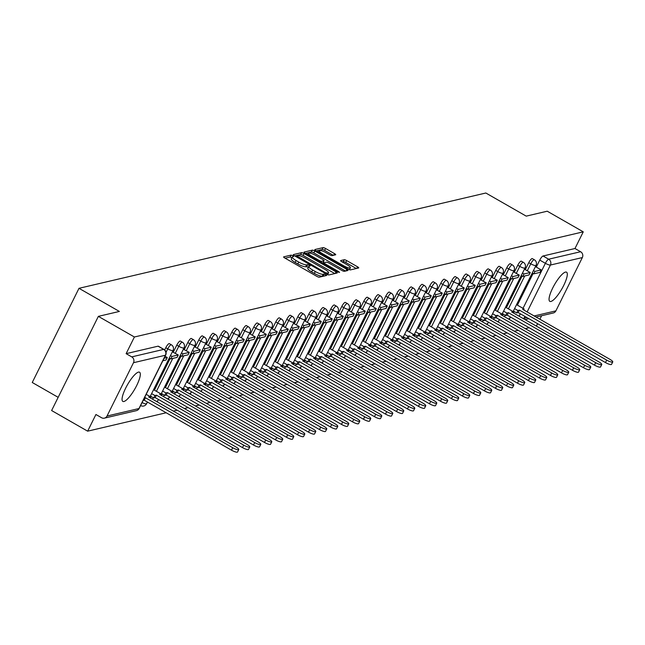 <?xml version="1.0" encoding="UTF-8"?>
<svg xmlns="http://www.w3.org/2000/svg" width="645" height="645" viewBox="0 0 645 645"><rect width="100%" height="100%" fill="white"/><g stroke="black" fill="none" stroke-linecap="round" stroke-linejoin="round"><path stroke-width="0.97" d="M292.814 255.718L291.08 255.122L283.727 256.839A2.12 0.468 26.4 0 0 283.615 256.92A2.12 0.468 26.4 0 0 284.816 258.024L316.808 276.342A2.12 0.468 26.4 0 0 319.275 277.197L326.717 275.423L324.145 274.052L323.193 274.27A6.773 1.5 26.4 0 1 315.292 271.537L312.623 270.005A6.773 1.5 26.4 0 1 308.77 266.474A6.773 1.5 26.4 0 1 309.149 266.232L310.181 265.958L309.342 265.184L306.665 264.805A6.773 1.5 26.4 0 1 298.756 262.072L296.095 260.54A6.773 1.5 26.4 0 1 292.241 257.008A6.773 1.5 26.4 0 1 292.62 256.766L293.652 256.492L292.814 255.718M291.935 257.629L290.145 257L285.098 258.185M324 276.092L322.258 276.157L323.193 274.27M308.463 267.094L305.73 266.691L306.665 264.805M138.481 372.117A16.818 4.249 119.8 0 0 126.565 386.395A16.818 4.249 119.8 0 0 122.832 401.408A16.818 4.249 119.8 0 0 123.896 401.504A16.818 4.249 119.8 0 0 135.813 387.226A16.818 4.249 119.8 0 0 139.546 372.213A16.818 4.249 119.8 0 0 138.481 372.117M565.48 272.085A16.818 4.249 119.8 0 0 553.563 286.364A16.818 4.249 119.8 0 0 549.83 301.376A16.818 4.249 119.8 0 0 550.894 301.465A16.818 4.249 119.8 0 0 562.811 287.186A16.818 4.249 119.8 0 0 566.544 272.182A16.818 4.249 119.8 0 0 565.48 272.085M335.61 254.799A2.12 0.468 26.4 0 0 335.722 254.719A2.12 0.468 26.4 0 0 334.521 253.622L325.548 248.478A2.12 0.468 26.4 0 0 323.072 247.624L314.905 249.534A2.12 0.468 26.4 0 0 314.792 249.615A2.12 0.468 26.4 0 0 315.994 250.72L347.986 269.038A2.12 0.468 26.4 0 0 350.453 269.892L358.62 267.981A2.12 0.468 26.4 0 0 358.741 267.901A2.12 0.468 26.4 0 0 357.54 266.796L346.696 260.588A2.12 0.468 26.4 0 0 344.228 259.733L340.729 260.556A2.12 0.468 26.4 0 0 340.608 260.628A2.12 0.468 26.4 0 0 341.818 261.733L347.195 264.813A5.66 1.258 26.4 0 1 350.412 267.764A5.66 1.258 26.4 0 1 343.487 265.684L322.427 253.622A5.66 1.258 26.4 0 1 319.211 250.671A5.66 1.258 26.4 0 1 326.128 252.751L329.643 254.759A2.12 0.468 26.4 0 0 332.111 255.622L335.61 254.799M107.03 416.025L138.973 408.543L165.426 355.234L133.491 362.716L107.03 416.025A4.313 4.064 -103.2 0 1 101.539 417.718L95.928 414.501L87.647 431.166L51.616 410.534L98.362 316.364L119.373 311.438L78.996 288.315L485.838 193.008L526.215 216.131L547.226 211.205L583.257 231.837L134.402 336.996L126.122 353.662L131.733 356.878L163.677 349.397A4.313 1.088 -60.2 0 1 163.951 349.421A4.313 1.088 -60.2 0 1 164.12 349.687M98.362 316.364L134.402 336.996M304.021 253.525A2.12 0.468 26.4 0 0 301.554 252.663L293.386 254.582A2.12 0.468 26.4 0 0 293.265 254.654A2.12 0.468 26.4 0 0 294.467 255.759L326.459 274.077A2.12 0.468 26.4 0 0 328.934 274.931L337.101 273.02A2.12 0.468 26.4 0 0 337.214 272.948A2.12 0.468 26.4 0 0 336.013 271.843L304.021 253.525L303.086 255.404A2.12 0.468 26.4 0 0 300.618 254.549L294.757 255.92M304.15 252.058L312.317 250.147A2.12 0.468 26.4 0 1 314.784 251.002L346.776 269.32A2.12 0.468 26.4 0 1 347.978 270.424A2.12 0.468 26.4 0 1 347.857 270.497L344.365 271.319A2.12 0.468 26.4 0 1 341.898 270.465L328.918 263.031A2.12 0.468 26.4 0 0 326.451 262.176L324.137 262.725A2.12 0.468 26.4 0 0 324.016 262.797A2.12 0.468 26.4 0 0 325.217 263.902L338.73 271.634L339.568 272.408L337.754 271.859L305.23 253.235A2.12 0.468 26.4 0 1 304.029 252.139A2.12 0.468 26.4 0 1 304.15 252.058L304.037 252.276M513.501 313.002L514.226 311.527M517.403 305.141L533.117 273.48M536.285 267.094L539.76 260.088L545.38 263.305A4.313 1.088 -60.2 0 1 548.653 259.209L580.597 251.727A4.313 4.064 76.8 0 1 582.346 257.565L555.885 310.866A4.313 4.064 76.8 0 1 553.249 312.994L536.027 317.026M87.647 431.166L166.184 412.768M173.328 411.099L177.181 410.196M184.325 408.519L188.187 407.616M195.322 405.947L199.184 405.044M206.327 403.367L210.181 402.464M217.325 400.795L221.187 399.884M228.322 398.215L232.184 397.312M239.319 395.635L243.181 394.732M250.325 393.063L254.178 392.16M261.322 390.483L265.184 389.58M272.319 387.903L276.181 387M283.316 385.331L287.178 384.428M294.322 382.751L298.175 381.848M305.319 380.179L309.181 379.276M316.316 377.599L320.178 376.696M327.321 375.019L331.175 374.116M338.319 372.447L342.173 371.544M349.316 369.867L353.178 368.964M360.313 367.295L364.175 366.392M371.318 364.715L375.172 363.812M382.316 362.135L386.17 361.232M393.313 359.563L397.175 358.66M404.31 356.983L408.172 356.08M415.316 354.411L419.169 353.5M426.313 351.831L430.175 350.928M437.31 349.251L441.172 348.348M448.307 346.679L452.169 345.776M459.313 344.099L463.166 343.196M470.31 341.528L474.172 340.616M481.307 338.947L485.169 338.044M492.312 336.368L496.166 335.464M503.31 333.796L507.163 332.893M514.307 331.216L518.169 330.313M525.304 328.644L529.166 327.733M536.309 326.064L537.648 323.717M58.171 397.336L32.25 382.493L78.996 288.315M541.623 315.719L539.873 319.235M583.257 231.837L574.985 248.51L580.597 251.727M133.491 362.716A4.313 4.064 -103.2 0 0 131.733 356.878M169.28 358.031L170.772 358.886L177.053 357.419L178.262 354.968L172.36 351.823M180.278 355.451L181.777 356.306L188.05 354.839L189.267 352.388L183.357 349.243M191.275 352.871L192.774 353.734L199.047 352.259L200.264 349.816L194.355 346.671M323.266 321.952L324.766 322.806L331.038 321.339L332.256 318.888L326.346 315.744M334.271 319.372L335.763 320.234L342.043 318.759L343.253 316.316L337.351 313.172M466.262 288.452L467.762 289.307L474.035 287.839L475.252 285.388L469.342 282.244M477.26 285.88L478.759 286.735L485.032 285.267L486.249 282.816L480.34 279.672M488.257 283.3L489.757 284.155L496.029 282.687L497.247 280.236L491.337 277.092M502.495 315.582L503.229 314.107M506.398 307.713L522.111 276.06M525.288 269.666L528.763 262.668L530.754 263.805A4.313 1.088 -60.2 0 1 534.31 259.733L532.318 258.597A4.313 1.088 119.8 0 0 528.763 262.668M491.498 318.154L492.232 316.687M495.4 310.293L511.114 278.64M514.291 272.246L517.766 265.24L519.757 266.385A4.313 1.088 -60.2 0 1 523.313 262.313L521.321 261.169A4.313 1.088 119.8 0 0 517.766 265.24M480.501 320.734L481.226 319.259M484.403 312.865L500.117 281.212M503.285 274.818L506.768 267.82L508.76 268.957A4.313 1.088 -60.2 0 1 512.307 264.885L510.316 263.749A4.313 1.088 119.8 0 0 506.768 267.82M469.504 323.306L470.229 321.839M473.406 315.445L489.12 283.792M492.288 277.398L495.763 270.4L497.755 271.537A4.313 1.088 -60.2 0 1 501.31 267.465L499.319 266.32A4.313 1.088 119.8 0 0 495.763 270.4M458.498 325.886L459.232 324.411M462.401 318.025L478.114 286.364M481.291 279.978L484.766 272.972L486.757 274.117A4.313 1.088 -60.2 0 1 490.313 270.045L488.321 268.9A4.313 1.088 119.8 0 0 484.766 272.972M447.501 328.466L448.235 326.991M451.403 320.597L467.117 288.944M470.294 282.55L473.769 275.552L475.76 276.689A4.313 1.088 -60.2 0 1 479.316 272.617L477.316 271.481A4.313 1.088 119.8 0 0 473.769 275.552M436.504 331.038L437.229 329.571M440.406 323.177L456.12 291.524M459.288 285.13L462.763 278.124L464.763 279.269A4.313 1.088 -60.2 0 1 468.31 275.197L466.319 274.052A4.313 1.088 119.8 0 0 462.763 278.124M425.498 333.618L426.232 332.143M429.409 325.749L445.123 294.096M448.291 287.71L451.766 280.704L453.757 281.849A4.313 1.088 -60.2 0 1 457.313 277.769L455.322 276.632A4.313 1.088 119.8 0 0 451.766 280.704M414.501 336.19L415.235 334.723M418.403 328.329L434.117 296.676M437.294 290.282L440.769 283.284L442.76 284.421A4.313 1.088 -60.2 0 1 446.316 280.349L444.324 279.204A4.313 1.088 119.8 0 0 440.769 283.284M403.504 338.77L404.238 337.295M407.406 330.909L423.12 299.248M426.297 292.862L429.772 285.856L431.763 287.001A4.313 1.088 -60.2 0 1 435.31 282.929L433.319 281.784A4.313 1.088 119.8 0 0 429.772 285.856M392.507 341.35L393.232 339.875M396.409 333.481L412.123 301.828M415.291 295.434L418.766 288.436L420.758 289.573A4.313 1.088 -60.2 0 1 424.313 285.501L422.322 284.364A4.313 1.088 119.8 0 0 418.766 288.436M381.501 343.922L382.235 342.455M385.412 336.061L401.125 304.408M404.294 298.014L407.769 291.008L409.76 292.153A4.313 1.088 -60.2 0 1 413.316 288.081L411.325 286.936A4.313 1.088 119.8 0 0 407.769 291.008M370.504 346.502L371.238 345.027M374.406 338.633L390.12 306.98M393.297 300.594L396.772 293.588L398.763 294.733A4.313 1.088 -60.2 0 1 402.319 290.653L400.327 289.516A4.313 1.088 119.8 0 0 396.772 293.588M359.507 349.074L360.241 347.607M363.409 341.213L379.123 309.56M382.3 303.166L385.775 296.168L387.766 297.305A4.313 1.088 -60.2 0 1 391.313 293.233L389.322 292.096A4.313 1.088 119.8 0 0 385.775 296.168M348.51 351.654L349.235 350.179M352.412 343.793L368.126 312.132M371.294 305.746L374.769 298.74L376.761 299.885A4.313 1.088 -60.2 0 1 380.316 295.813L378.325 294.668A4.313 1.088 119.8 0 0 374.769 298.74M337.504 354.234L338.238 352.759M341.407 346.365L357.12 314.712M360.297 308.318L363.772 301.32L365.763 302.457A4.313 1.088 -60.2 0 1 369.319 298.385L367.328 297.248A4.313 1.088 119.8 0 0 363.772 301.32M326.507 356.806L327.241 355.339M330.409 348.945L346.123 317.292M349.3 310.898L352.775 303.9L354.766 305.037A4.313 1.088 -60.2 0 1 358.322 300.965L356.33 299.82A4.313 1.088 119.8 0 0 352.775 303.9M315.51 359.386L316.235 357.911M319.412 351.525L335.126 319.864M338.294 313.478L341.777 306.472L343.769 307.617A4.313 1.088 -60.2 0 1 347.316 303.537L345.325 302.4A4.313 1.088 119.8 0 0 341.777 306.472M304.513 361.958L305.238 360.49M308.415 354.097L324.129 322.444M327.297 316.05L330.772 309.052L332.764 310.189A4.313 1.088 -60.2 0 1 336.319 306.117L334.328 304.98A4.313 1.088 119.8 0 0 330.772 309.052M293.507 364.538L294.241 363.062M297.409 356.677L313.123 325.024M316.3 318.63L319.775 311.624L321.766 312.769A4.313 1.088 -60.2 0 1 325.322 308.697L323.33 307.552A4.313 1.088 119.8 0 0 319.775 311.624M282.51 367.118L283.244 365.642M286.412 359.249L302.126 327.596M305.303 321.202L308.778 314.204L310.769 315.341A4.313 1.088 -60.2 0 1 314.325 311.269L312.325 310.132A4.313 1.088 119.8 0 0 308.778 314.204M271.513 369.69L272.238 368.222M275.415 361.829L291.129 330.175M294.297 323.782L297.78 316.784L299.772 317.921A4.313 1.088 -60.2 0 1 303.319 313.849L301.328 312.704A4.313 1.088 119.8 0 0 297.78 316.784M260.507 372.27L261.241 370.794M264.418 364.409L280.132 332.747M283.3 326.362L286.775 319.356L288.767 320.5A4.313 1.088 -60.2 0 1 292.322 316.421L290.331 315.284A4.313 1.088 119.8 0 0 286.775 319.356M249.51 374.842L250.244 373.374M253.412 366.981L269.126 335.327M272.303 328.934L275.778 321.936L277.769 323.072A4.313 1.088 -60.2 0 1 281.325 319.001L279.333 317.864A4.313 1.088 119.8 0 0 275.778 321.936M238.513 377.422L239.247 375.954M242.415 369.561L258.129 337.907M261.306 331.514L264.781 324.508L266.772 325.652A4.313 1.088 -60.2 0 1 270.32 321.581L268.328 320.436A4.313 1.088 119.8 0 0 264.781 324.508M227.516 380.002L228.241 378.526M231.418 372.133L247.132 340.479M250.3 334.086L253.775 327.088L255.767 328.224A4.313 1.088 -60.2 0 1 259.322 324.153L257.331 323.016A4.313 1.088 119.8 0 0 253.775 327.088M216.51 382.574L217.244 381.106M220.421 374.713L236.135 343.059M239.303 336.666L242.778 329.668L244.769 330.804A4.313 1.088 -60.2 0 1 248.325 326.733L246.334 325.588A4.313 1.088 119.8 0 0 242.778 329.668M205.513 385.154L206.247 383.678M209.415 377.293L225.129 345.631M228.306 339.246L231.781 332.24L233.772 333.384A4.313 1.088 -60.2 0 1 237.328 329.313L235.336 328.168A4.313 1.088 119.8 0 0 231.781 332.24M194.516 387.734L195.25 386.258M198.418 379.865L214.132 348.211M217.309 341.818L220.783 334.82L222.775 335.956A4.313 1.088 -60.2 0 1 226.322 331.885L224.331 330.748A4.313 1.088 119.8 0 0 220.783 334.82M183.519 390.306L184.244 388.838M187.421 382.445L203.135 350.791M206.303 344.398L209.778 337.391L211.77 338.536A4.313 1.088 -60.2 0 1 215.325 334.465L213.334 333.32A4.313 1.088 119.8 0 0 209.778 337.391M172.513 392.886L173.247 391.41M176.424 385.017L192.137 353.363M195.306 346.97L198.781 339.971L200.772 341.108A4.313 1.088 -60.2 0 1 204.328 337.037L202.337 335.9A4.313 1.088 119.8 0 0 198.781 339.971M161.516 395.458L162.25 393.99M165.418 387.597L181.132 355.943M184.309 349.55L187.784 342.551L189.775 343.688A4.313 1.088 -60.2 0 1 193.331 339.617L191.339 338.472A4.313 1.088 119.8 0 0 187.784 342.551M150.519 398.038L151.244 396.562M154.421 390.177L170.135 358.515M173.303 352.13L176.786 345.123L178.778 346.268A4.313 1.088 -60.2 0 1 182.325 342.197L180.334 341.052A4.313 1.088 119.8 0 0 176.786 345.123M164.677 349.937L165.781 347.703L167.773 348.84A4.313 1.088 -60.2 0 1 171.328 344.769L169.337 343.632A4.313 1.088 119.8 0 0 165.781 347.703M574.985 248.51L543.042 255.992A4.313 1.088 119.8 0 0 539.76 260.088M126.122 353.662L158.065 346.18A4.313 1.088 -60.2 0 1 158.339 346.204A4.313 1.088 -60.2 0 1 158.501 346.43M292.241 257.008L291.306 258.895A6.773 1.5 26.4 0 0 295.16 262.426L296.095 260.54M305.73 266.691A6.773 1.5 26.4 0 1 297.821 263.95L295.16 262.426M308.77 266.474L307.834 268.36A6.773 1.5 26.4 0 0 311.688 271.892L312.623 270.005M322.258 276.157A6.773 1.5 26.4 0 1 314.357 273.416L311.688 271.892M334.795 273.561L303.086 255.404M296.636 255.823L325.475 272.73L328.208 273.093A6.773 1.5 26.4 0 0 328.587 272.851A6.773 1.5 26.4 0 0 324.733 269.32L305.536 258.331A6.773 1.5 26.4 0 0 297.635 255.589L296.636 255.823M305.52 253.404L311.382 252.026L312.317 250.147M345.551 271.037L313.849 252.88A2.12 0.468 26.4 0 0 311.382 252.026M315.461 255.323A5.66 1.258 26.4 0 0 308.536 253.243A5.66 1.258 26.4 0 0 311.753 256.194L319.178 260.443A2.12 0.468 26.4 0 0 321.645 261.298L323.967 260.749A2.12 0.468 26.4 0 0 324.08 260.677A2.12 0.468 26.4 0 0 322.879 259.572L315.461 255.323M323.137 262.418A2.12 0.468 26.4 0 1 323.145 262.563A2.12 0.468 26.4 0 1 323.032 262.636L322.048 262.87M349.437 269.707A5.66 1.258 26.4 0 0 349.477 269.65L350.412 267.764M356.314 268.522L345.76 262.475A2.12 0.468 26.4 0 0 343.293 261.62L342.1 261.894M333.304 255.339L324.612 250.365A2.12 0.468 26.4 0 0 322.137 249.51L316.276 250.881M238.771 449.549L237.553 451.992A4.958 1.097 -153.6 0 1 231.49 450.17L232.708 447.719A4.958 1.097 26.4 0 0 238.771 449.549A4.958 1.097 26.4 0 0 235.949 446.961L148.673 396.981L150.188 396.627L146.189 394.337M149.721 397.578L150.188 396.627M231.49 450.17L144.214 400.19L143.158 400.44M162.863 360.74L166.047 359.991L167.265 357.54L164.08 358.289M167.265 357.54L165.072 356.29M232.708 447.719L145.431 397.739L144.367 397.989M145.431 397.739L144.214 400.19M249.768 446.969L248.551 449.42A4.958 1.097 -153.6 0 1 242.488 447.59L243.705 445.139A4.958 1.097 26.4 0 0 249.768 446.969A4.958 1.097 26.4 0 0 246.946 444.381L159.678 394.401L161.194 394.047L153.566 389.685M160.718 395.006L161.194 394.047M242.488 447.59L155.211 397.61L153.695 397.965L154.913 395.522L151.607 393.627M150.39 396.07L153.695 397.965M178.262 354.968L171.989 356.435L170.49 355.58M170.772 358.886L171.989 356.435M243.705 445.139L156.429 395.167L154.913 395.522M156.429 395.167L155.211 397.61M260.774 444.389L259.556 446.84A4.958 1.097 -153.6 0 1 253.493 445.018L254.702 442.567A4.958 1.097 26.4 0 0 260.774 444.389A4.958 1.097 26.4 0 0 257.952 441.809L170.675 391.829L172.191 391.475L164.564 387.105M171.715 392.426L172.191 391.475M253.493 445.018L166.216 395.038L164.701 395.393L165.91 392.942L162.605 391.047M161.387 393.498L164.701 395.393M189.267 352.388L182.987 353.863L181.495 353M181.777 356.306L182.987 353.863M254.702 442.567L167.426 392.587L165.91 392.942M167.426 392.587L166.216 395.038M271.771 441.817L270.553 444.26A4.958 1.097 -153.6 0 1 264.49 442.438L265.708 439.987A4.958 1.097 26.4 0 0 271.771 441.817A4.958 1.097 26.4 0 0 268.949 439.229L181.672 389.249L183.188 388.895L175.561 384.533M182.712 389.846L183.188 388.895M264.49 442.438L177.214 392.458L175.698 392.813L176.915 390.37L173.602 388.475M172.392 390.918L175.698 392.813M200.264 349.816L193.992 351.283L192.492 350.428M192.774 353.734L193.992 351.283M265.708 439.987L178.431 390.007L176.915 390.37M178.431 390.007L177.214 392.458M282.768 439.237L281.551 441.688A4.958 1.097 -153.6 0 1 275.488 439.858L276.705 437.415A4.958 1.097 26.4 0 0 282.768 439.237A4.958 1.097 26.4 0 0 279.946 436.649L192.67 386.678L194.185 386.323L186.558 381.953M193.718 387.274L194.185 386.323M275.488 439.858L188.211 389.886L186.695 390.241L187.913 387.79L184.607 385.895M183.39 388.346L186.695 390.241M202.272 350.3L203.772 351.154L210.044 349.687L211.262 347.236L204.989 348.703L203.489 347.849M211.262 347.236L205.65 344.019M203.772 351.154L204.989 348.703M276.705 437.415L189.428 387.435L187.913 387.79M189.428 387.435L188.211 389.886M293.765 436.657L292.556 439.108A4.958 1.097 -153.6 0 1 286.485 437.286L287.702 434.835A4.958 1.097 26.4 0 0 293.765 436.657A4.958 1.097 26.4 0 0 290.943 434.077L203.675 384.097L205.191 383.743L197.564 379.373M204.715 384.694L205.191 383.743M286.485 437.286L199.216 387.306L197.701 387.661L198.91 385.21L195.604 383.315M194.387 385.766L197.701 387.661M213.277 347.719L214.769 348.574L221.05 347.107L222.267 344.656L215.986 346.131L214.487 345.269M222.267 344.656L216.647 341.447M214.769 348.574L215.986 346.131M287.702 434.835L200.426 384.855L198.91 385.21M200.426 384.855L199.216 387.306M304.771 434.085L303.553 436.536A4.958 1.097 -153.6 0 1 297.49 434.706L298.7 432.255A4.958 1.097 26.4 0 0 304.771 434.085A4.958 1.097 26.4 0 0 301.949 431.497L214.672 381.517L216.188 381.163L208.561 376.801M215.712 382.122L216.188 381.163M297.49 434.706L210.214 384.726L208.698 385.081L209.915 382.638L206.602 380.744M205.384 383.186L208.698 385.081M224.275 345.139L225.774 346.002L232.047 344.535L233.264 342.084L226.984 343.551L225.492 342.697M233.264 342.084L227.653 338.867M225.774 346.002L226.984 343.551M298.7 432.255L211.431 382.283L209.915 382.638M211.431 382.283L210.214 384.726M315.768 431.505L314.55 433.956A4.958 1.097 -153.6 0 1 308.487 432.134L309.705 429.683A4.958 1.097 26.4 0 0 315.768 431.505A4.958 1.097 26.4 0 0 312.946 428.925L225.669 378.946L227.185 378.591L219.558 374.221M226.709 379.542L227.185 378.591M308.487 432.134L221.211 382.154L219.695 382.509L220.912 380.058L217.599 378.163M216.389 380.615L219.695 382.509M235.272 342.568L236.771 343.422L243.044 341.955L244.261 339.504L237.989 340.979L236.489 340.117M244.261 339.504L238.65 336.295M236.771 343.422L237.989 340.979M309.705 429.683L222.428 379.703L220.912 380.058M222.428 379.703L221.211 382.154M326.765 428.933L325.548 431.376A4.958 1.097 -153.6 0 1 319.485 429.554L320.702 427.103A4.958 1.097 26.4 0 0 326.765 428.933A4.958 1.097 26.4 0 0 323.943 426.345L236.667 376.366L238.182 376.011L230.555 371.641M237.715 376.962L238.182 376.011M319.485 429.554L232.208 379.574L230.692 379.929L231.91 377.478L228.604 375.592M227.387 378.034L230.692 379.929M246.269 339.988L247.769 340.85L254.049 339.375L255.259 336.932L248.986 338.399L247.486 337.545M255.259 336.932L249.647 333.715M247.769 340.85L248.986 338.399M320.702 427.103L233.425 377.123L231.91 377.478M233.425 377.123L232.208 379.574M337.762 426.353L336.553 428.804A4.958 1.097 -153.6 0 1 330.482 426.974L331.699 424.531A4.958 1.097 26.4 0 0 337.762 426.353A4.958 1.097 26.4 0 0 334.949 423.765L247.672 373.794L249.188 373.439L241.561 369.069M248.712 374.39L249.188 373.439M330.482 426.974L243.213 377.003L241.698 377.357L242.907 374.906L239.601 373.012M238.384 375.463L241.698 377.357M257.274 337.416L258.766 338.27L265.047 336.803L266.264 334.352L259.983 335.819L258.484 334.965M266.264 334.352L260.644 331.135M258.766 338.27L259.983 335.819M331.699 424.531L244.423 374.552L242.907 374.906M244.423 374.552L243.213 377.003M348.768 423.773L347.55 426.224A4.958 1.097 -153.6 0 1 341.487 424.402L342.697 421.951A4.958 1.097 26.4 0 0 348.768 423.773A4.958 1.097 26.4 0 0 345.946 421.193L258.669 371.214L260.185 370.859L252.558 366.489M259.709 371.81L260.185 370.859M341.487 424.402L254.211 374.423L252.695 374.777L253.912 372.326L250.599 370.432M249.381 372.883L252.695 374.777M268.272 334.836L269.771 335.69L276.044 334.223L277.261 331.772L270.989 333.247L269.489 332.385M277.261 331.772L271.65 328.563M269.771 335.69L270.989 333.247M342.697 421.951L255.428 371.972L253.912 372.326M255.428 371.972L254.211 374.423M359.765 421.201L358.547 423.652A4.958 1.097 -153.6 0 1 352.484 421.822L353.702 419.371A4.958 1.097 26.4 0 0 359.765 421.201A4.958 1.097 26.4 0 0 356.943 418.613L269.666 368.634L271.182 368.279L263.555 363.917M270.715 369.23L271.182 368.279M352.484 421.822L265.208 371.842L263.692 372.197L264.91 369.754L261.604 367.86M260.387 370.303L263.692 372.197M279.269 332.256L280.769 333.118L287.041 331.643L288.259 329.2L281.986 330.667L280.486 329.813M288.259 329.2L282.647 325.983M280.769 333.118L281.986 330.667M353.702 419.371L266.425 369.4L264.91 369.754M266.425 369.4L265.208 371.842M370.762 418.621L369.545 421.072A4.958 1.097 -153.6 0 1 363.482 419.25L364.699 416.799A4.958 1.097 26.4 0 0 370.762 418.621A4.958 1.097 26.4 0 0 367.94 416.041L280.664 366.062L282.179 365.707L274.56 361.337M281.712 366.658L282.179 365.707M363.482 419.25L276.205 369.271L274.689 369.625L275.907 367.174L272.601 365.28M271.384 367.731L274.689 369.625M290.274 329.684L291.766 330.538L298.046 329.071L299.256 326.62L292.983 328.095L291.484 327.233M299.256 326.62L293.644 323.403M291.766 330.538L292.983 328.095M364.699 416.799L277.423 366.82L275.907 367.174M277.423 366.82L276.205 369.271M381.759 416.049L380.55 418.492A4.958 1.097 -153.6 0 1 374.487 416.67L375.696 414.219A4.958 1.097 26.4 0 0 381.759 416.049A4.958 1.097 26.4 0 0 378.946 413.461L291.669 363.482L293.185 363.127L285.558 358.757M292.709 364.078L293.185 363.127M374.487 416.67L287.21 366.691L285.695 367.045L286.904 364.594L283.598 362.7M282.381 365.151L285.695 367.045M301.271 327.104L302.771 327.966L309.044 326.491L310.261 324.048L303.98 325.515L302.489 324.661M310.261 324.048L304.642 320.831M302.771 327.966L303.98 325.515M375.696 414.219L288.42 364.24L286.904 364.594M288.42 364.24L287.21 366.691M392.765 413.469L391.547 415.92A4.958 1.097 -153.6 0 1 385.484 414.09L386.702 411.647A4.958 1.097 26.4 0 0 392.765 413.469A4.958 1.097 26.4 0 0 389.943 410.881L302.666 360.91L304.182 360.555L296.555 356.185M303.706 361.506L304.182 360.555M385.484 414.09L298.208 364.111L296.692 364.473L297.909 362.022L294.596 360.128M293.386 362.579L296.692 364.473M312.269 324.532L313.768 325.386L320.041 323.919L321.258 321.468L314.986 322.935L313.486 322.081M321.258 321.468L315.647 318.251M313.768 325.386L314.986 322.935M386.702 411.647L299.425 361.668L297.909 362.022M299.425 361.668L298.208 364.111M403.762 410.889L402.544 413.34A4.958 1.097 -153.6 0 1 396.481 411.518L397.699 409.067A4.958 1.097 26.4 0 0 403.762 410.889A4.958 1.097 26.4 0 0 400.94 408.309L313.663 358.33L315.179 357.975L307.552 353.605M314.712 358.926L315.179 357.975M396.481 411.518L309.205 361.539L307.689 361.893L308.907 359.442L305.601 357.548M304.384 359.999L307.689 361.893M332.256 318.888L325.983 320.363L324.483 319.501M324.766 322.806L325.983 320.363M397.699 409.067L310.422 359.088L308.907 359.442M310.422 359.088L309.205 361.539M414.759 408.317L413.542 410.76A4.958 1.097 -153.6 0 1 407.479 408.938L408.696 406.487A4.958 1.097 26.4 0 0 414.759 408.317A4.958 1.097 26.4 0 0 411.937 405.729L324.661 355.75L326.185 355.395L318.557 351.033M325.709 356.346L326.185 355.395M407.479 408.938L320.202 358.959L318.686 359.313L319.904 356.87L316.598 354.976M315.381 357.419L318.686 359.313M343.253 316.316L336.98 317.783L335.481 316.929M335.763 320.234L336.98 317.783M408.696 406.487L321.42 356.516L319.904 356.87M321.42 356.516L320.202 358.959M425.756 405.737L424.547 408.188A4.958 1.097 -153.6 0 1 418.484 406.358L419.693 403.915A4.958 1.097 26.4 0 0 425.756 405.737A4.958 1.097 26.4 0 0 422.943 403.157L335.666 353.178L337.182 352.823L329.555 348.453M336.706 353.774L337.182 352.823M418.484 406.358L331.208 356.387L329.692 356.741L330.901 354.29L327.596 352.396M326.378 354.847L329.692 356.741M345.269 316.8L346.768 317.654L353.041 316.187L354.258 313.736L347.978 315.203L346.486 314.349M354.258 313.736L348.639 310.519M346.768 317.654L347.978 315.203M419.693 403.915L332.417 353.936L330.901 354.29M332.417 353.936L331.208 356.387M436.762 403.165L435.544 405.608A4.958 1.097 -153.6 0 1 429.481 403.786L430.699 401.335A4.958 1.097 26.4 0 0 436.762 403.165A4.958 1.097 26.4 0 0 433.94 400.577L346.663 350.598L348.179 350.243L340.552 345.873M347.703 351.194L348.179 350.243M429.481 403.786L342.205 353.807L340.689 354.161L341.906 351.71L338.593 349.816M337.383 352.267L340.689 354.161M356.266 314.22L357.765 315.083L364.038 313.607L365.255 311.164L358.983 312.632L357.483 311.769M365.255 311.164L359.644 307.947M357.765 315.083L358.983 312.632M430.699 401.335L343.422 351.356L341.906 351.71M343.422 351.356L342.205 353.807M447.759 400.585L446.542 403.036A4.958 1.097 -153.6 0 1 440.479 401.206L441.696 398.763A4.958 1.097 26.4 0 0 447.759 400.585A4.958 1.097 26.4 0 0 444.937 397.997L357.661 348.026L359.176 347.663L351.549 343.301M358.709 348.623L359.176 347.663M440.479 401.206L353.202 351.227L351.686 351.589L352.904 349.139L349.598 347.244M348.381 349.695L351.686 351.589M367.263 311.648L368.763 312.503L375.035 311.035L376.253 308.584L369.98 310.052L368.48 309.197M376.253 308.584L370.641 305.367M368.763 312.503L369.98 310.052M441.696 398.763L354.419 348.784L352.904 349.139M354.419 348.784L353.202 351.227M458.756 398.005L457.547 400.456A4.958 1.097 -153.6 0 1 451.476 398.634L452.693 396.183A4.958 1.097 26.4 0 0 458.756 398.005A4.958 1.097 26.4 0 0 455.934 395.425L368.666 345.446L370.182 345.091L362.555 340.721M369.706 346.043L370.182 345.091M451.476 398.634L364.207 348.655L362.683 349.01L363.901 346.558L360.595 344.664M359.378 347.115L362.683 349.01M378.268 309.068L379.76 309.923L386.041 308.455L387.25 306.004L380.977 307.48L379.478 306.617M387.25 306.004L381.638 302.795M379.76 309.923L380.977 307.48M452.693 396.183L365.417 346.204L363.901 346.558M365.417 346.204L364.207 348.655M469.762 395.433L468.544 397.876A4.958 1.097 -153.6 0 1 462.481 396.054L463.691 393.603A4.958 1.097 26.4 0 0 469.762 395.433A4.958 1.097 26.4 0 0 466.94 392.845L379.663 342.866L381.179 342.511L373.552 338.149M380.703 343.463L381.179 342.511M462.481 396.054L375.205 346.075L373.689 346.43L374.906 343.987L371.593 342.092M370.375 344.535L373.689 346.43M389.266 306.488L390.765 307.351L397.038 305.875L398.255 303.432L391.975 304.9L390.483 304.045M398.255 303.432L392.644 300.215M390.765 307.351L391.975 304.9M463.691 393.603L376.422 343.632L374.906 343.987M376.422 343.632L375.205 346.075M480.759 392.853L479.541 395.304A4.958 1.097 -153.6 0 1 473.478 393.474L474.696 391.031A4.958 1.097 26.4 0 0 480.759 392.853A4.958 1.097 26.4 0 0 477.937 390.265L390.66 340.294L392.176 339.939L384.549 335.569M391.7 340.891L392.176 339.939M473.478 393.474L386.202 343.503L384.686 343.858L385.904 341.407L382.59 339.512M381.38 341.963L384.686 343.858M400.263 303.916L401.762 304.771L408.035 303.303L409.253 300.852L402.98 302.32L401.48 301.465M409.253 300.852L403.641 297.635M401.762 304.771L402.98 302.32M474.696 391.031L387.419 341.052L385.904 341.407M387.419 341.052L386.202 343.503M491.756 390.281L490.539 392.724A4.958 1.097 -153.6 0 1 484.476 390.902L485.693 388.451A4.958 1.097 26.4 0 0 491.756 390.281A4.958 1.097 26.4 0 0 488.934 387.693L401.658 337.714L403.173 337.359L395.546 332.989M402.706 338.311L403.173 337.359M484.476 390.902L397.199 340.923L395.683 341.278L396.901 338.827L393.595 336.932M392.378 339.383L395.683 341.278M411.26 301.336L412.76 302.199L419.04 300.723L420.25 298.272L413.977 299.748L412.478 298.885M420.25 298.272L414.638 295.063M412.76 302.199L413.977 299.748M485.693 388.451L398.417 338.472L396.901 338.827M398.417 338.472L397.199 340.923M502.753 387.701L501.544 390.152A4.958 1.097 -153.6 0 1 495.473 388.322L496.69 385.879A4.958 1.097 26.4 0 0 502.753 387.701A4.958 1.097 26.4 0 0 499.931 385.113L412.663 335.134L414.179 334.779L406.552 330.417M413.703 335.739L414.179 334.779M495.473 388.322L408.204 338.343L406.689 338.698L407.898 336.255L404.592 334.36M403.375 336.803L406.689 338.698M422.265 298.764L423.757 299.619L430.038 298.151L431.255 295.7L424.974 297.168L423.475 296.313M431.255 295.7L425.635 292.483M423.757 299.619L424.974 297.168M496.69 385.879L409.414 335.9L407.898 336.255M409.414 335.9L408.204 338.343M513.759 385.121L512.541 387.572A4.958 1.097 -153.6 0 1 506.478 385.75L507.688 383.299A4.958 1.097 26.4 0 0 513.759 385.121A4.958 1.097 26.4 0 0 510.937 382.541L423.66 332.562L425.176 332.207L417.549 327.837M424.7 333.159L425.176 332.207M506.478 385.75L419.202 335.771L417.686 336.126L418.903 333.675L415.59 331.78M414.372 334.231L417.686 336.126M433.263 296.184L434.762 297.039L441.035 295.571L442.252 293.12L435.972 294.596L434.48 293.733M442.252 293.12L436.641 289.911M434.762 297.039L435.972 294.596M507.688 383.299L420.419 333.32L418.903 333.675M420.419 333.32L419.202 335.771M524.756 382.55L523.538 384.992A4.958 1.097 -153.6 0 1 517.475 383.17L518.693 380.719A4.958 1.097 26.4 0 0 524.756 382.55A4.958 1.097 26.4 0 0 521.934 379.961L434.657 329.982L436.173 329.627L428.546 325.265M435.706 330.579L436.173 329.627M517.475 383.17L430.199 333.191L428.683 333.546L429.901 331.103L426.587 329.208M425.378 331.651L428.683 333.546M444.26 293.604L445.76 294.467L452.032 292.991L453.25 290.548L446.977 292.016L445.477 291.161M453.25 290.548L447.638 287.331M445.76 294.467L446.977 292.016M518.693 380.719L431.416 330.748L429.901 331.103M431.416 330.748L430.199 333.191M535.753 379.969L534.536 382.421A4.958 1.097 -153.6 0 1 528.473 380.59L529.69 378.147A4.958 1.097 26.4 0 0 535.753 379.969A4.958 1.097 26.4 0 0 532.931 377.381L445.655 327.41L447.17 327.055L439.551 322.685M446.703 328.007L447.17 327.055M528.473 380.59L441.196 330.619L439.68 330.974L440.898 328.523L437.592 326.628M436.375 329.079L439.68 330.974M455.265 291.032L456.757 291.887L463.037 290.419L464.247 287.968L457.974 289.436L456.475 288.581M464.247 287.968L458.635 284.751M456.757 291.887L457.974 289.436M529.69 378.147L442.414 328.168L440.898 328.523M442.414 328.168L441.196 330.619M546.75 377.389L545.541 379.841A4.958 1.097 -153.6 0 1 539.478 378.018L540.687 375.567A4.958 1.097 26.4 0 0 546.75 377.389A4.958 1.097 26.4 0 0 543.937 374.81L456.66 324.83L458.176 324.475L450.549 320.105M457.7 325.427L458.176 324.475M539.478 378.018L452.201 328.039L450.686 328.394L451.895 325.943L448.589 324.048M447.372 326.499L450.686 328.394M475.252 285.388L468.971 286.864L467.48 286.001M467.762 289.307L468.971 286.864M540.687 375.567L453.411 325.588L451.895 325.943M453.411 325.588L452.201 328.039M557.756 374.818L556.538 377.269A4.958 1.097 -153.6 0 1 550.475 375.438L551.693 372.987A4.958 1.097 26.4 0 0 557.756 374.818A4.958 1.097 26.4 0 0 554.934 372.23L467.657 322.25L469.173 321.895L461.546 317.534M468.697 322.855L469.173 321.895M550.475 375.438L463.199 325.459L461.683 325.814L462.9 323.371L459.587 321.476M458.377 323.919L461.683 325.814M486.249 282.816L479.977 284.284L478.477 283.429M478.759 286.735L479.977 284.284M551.693 372.987L464.416 323.016L462.9 323.371M464.416 323.016L463.199 325.459M568.753 372.238L567.535 374.689A4.958 1.097 -153.6 0 1 561.472 372.866L562.69 370.415A4.958 1.097 26.4 0 0 568.753 372.238A4.958 1.097 26.4 0 0 565.931 369.658L478.654 319.678L480.17 319.323L472.543 314.954M479.703 320.275L480.17 319.323M561.472 372.866L474.196 322.887L472.68 323.242L473.898 320.791L470.592 318.896M469.375 321.347L472.68 323.242M497.247 280.236L490.974 281.712L489.474 280.849M489.757 284.155L490.974 281.712M562.69 370.415L475.413 320.436L473.898 320.791M475.413 320.436L474.196 322.887M579.75 369.666L578.533 372.109A4.958 1.097 -153.6 0 1 572.47 370.286L573.687 367.835A4.958 1.097 26.4 0 0 579.75 369.666A4.958 1.097 26.4 0 0 576.928 367.078L489.652 317.098L491.168 316.743L483.548 312.382M490.7 317.695L491.168 316.743M572.47 370.286L485.193 320.307L483.677 320.662L484.895 318.219L481.589 316.324M480.372 318.767L483.677 320.662M499.262 280.72L500.754 281.583L507.035 280.107L508.244 277.664L501.971 279.132L500.472 278.277M508.244 277.664L502.632 274.447M500.754 281.583L501.971 279.132M573.687 367.835L486.411 317.856L484.895 318.219M486.411 317.856L485.193 320.307M590.747 367.086L589.538 369.537A4.958 1.097 -153.6 0 1 583.475 367.706L584.684 365.264A4.958 1.097 26.4 0 0 590.747 367.086A4.958 1.097 26.4 0 0 587.934 364.498L500.657 314.526L502.173 314.171L494.546 309.802M501.697 315.123L502.173 314.171M583.475 367.706L496.199 317.735L494.683 318.09L495.892 315.639L492.587 313.744M491.369 316.195L494.683 318.09M510.26 278.148L511.759 279.003L518.032 277.535L519.249 275.084L512.969 276.552L511.477 275.697M519.249 275.084L513.63 271.868M511.759 279.003L512.969 276.552M584.684 365.264L497.408 315.284L495.892 315.639M497.408 315.284L496.199 317.735M601.753 364.506L600.535 366.957A4.958 1.097 -153.6 0 1 594.472 365.135L595.69 362.683A4.958 1.097 26.4 0 0 601.753 364.506A4.958 1.097 26.4 0 0 598.931 361.926L511.654 311.946L513.17 311.591L505.543 307.222M512.694 312.543L513.17 311.591M594.472 365.135L507.196 315.155L505.68 315.51L506.897 313.059L503.584 311.164M502.374 313.615L505.68 315.51M521.257 275.568L522.756 276.423L529.029 274.955L530.246 272.504L523.974 273.98L522.474 273.117M530.246 272.504L524.635 269.296M522.756 276.423L523.974 273.98M595.69 362.683L508.413 312.704L506.897 313.059M508.413 312.704L507.196 315.155M612.75 361.934L611.533 364.385A4.958 1.097 -153.6 0 1 605.47 362.555L606.687 360.103A4.958 1.097 26.4 0 0 612.75 361.934A4.958 1.097 26.4 0 0 609.928 359.346L522.652 309.366L524.167 309.011L516.54 304.65M523.7 309.963L524.167 309.011M605.47 362.555L518.193 312.575L516.677 312.93L517.895 310.487L514.589 308.592M513.372 311.035L516.677 312.93M532.254 272.988L533.754 273.851L540.026 272.375L541.244 269.933L534.971 271.4L533.471 270.545M541.244 269.933L535.632 266.716M533.754 273.851L534.971 271.4M606.687 360.103L519.41 310.132L517.895 310.487M519.41 310.132L518.193 312.575M290.145 257L291.08 255.122M323.209 275.931L324.145 274.052M306.681 266.466L307.617 264.587M140.86 405.584A4.313 1.088 -60.2 0 1 140.61 405.568A4.313 4.313 0 0 0 146.592 403.73A4.313 0.959 -153.6 0 1 146.351 403.891A4.313 0.959 26.4 0 1 142.094 402.569M519.112 316.219L520.313 313.793M523.014 308.35L545.38 263.305A4.313 0.959 -153.6 0 0 550.411 265.047L527.134 311.938M524.909 316.421L523.95 318.348L527.021 317.63M534.157 315.961L555.885 310.866M582.346 257.565L550.411 265.047A4.313 4.064 -103.2 0 0 548.653 259.209L543.042 255.992M504.487 316.719L505.22 315.244M508.397 308.858L524.716 275.963M527.279 270.811L530.754 263.805A4.313 0.959 -153.6 0 0 535.785 265.547A4.313 0.959 -153.6 0 0 536.027 265.393A4.313 4.313 0 0 0 534.31 259.733M493.49 319.299L494.223 317.824M497.392 311.43L513.718 278.543M516.282 273.383L519.757 266.385A4.313 0.959 -153.6 0 0 524.788 268.127A4.313 0.959 -153.6 0 0 525.03 267.973A4.313 4.313 0 0 0 523.313 262.313M482.492 321.871L483.218 320.404M486.394 314.01L502.721 281.123M505.277 275.963L508.76 268.957A4.313 0.959 -153.6 0 0 513.791 270.707A4.313 0.959 -153.6 0 0 514.033 270.545A4.313 4.313 0 0 0 512.307 264.885M471.495 324.451L472.221 322.976M475.397 316.582L491.724 283.695M494.28 278.543L497.755 271.537A4.313 0.959 -153.6 0 0 502.786 273.278A4.313 0.959 -153.6 0 0 503.027 273.125A4.313 4.313 0 0 0 501.31 267.465M460.49 327.023L461.223 325.556M464.392 319.162L480.719 286.275M483.282 281.115L486.757 274.117A4.313 0.959 -153.6 0 0 491.788 275.858A4.313 0.959 -153.6 0 0 492.03 275.705A4.313 4.313 0 0 0 490.313 270.045M449.492 329.603L450.226 328.128M453.395 321.742L469.721 288.847M472.285 283.695L475.76 276.689A4.313 0.959 -153.6 0 0 480.791 278.438A4.313 0.959 -153.6 0 0 481.033 278.277A4.313 4.313 0 0 0 479.316 272.617M438.495 332.183L439.221 330.708M442.397 324.314L458.724 291.427M461.28 286.267L464.763 279.269A4.313 0.959 -153.6 0 0 469.794 281.01A4.313 0.959 -153.6 0 0 470.036 280.857A4.313 4.313 0 0 0 468.31 275.197M427.49 334.755L428.224 333.288M431.4 326.894L447.727 294.007M450.283 288.847L453.757 281.849A4.313 0.959 -153.6 0 0 458.788 283.59A4.313 0.959 -153.6 0 0 459.03 283.429A4.313 4.313 0 0 0 457.313 277.769M416.493 337.335L417.226 335.86M420.395 329.474L436.721 296.579M439.285 291.427L442.76 284.421A4.313 0.959 -153.6 0 0 447.791 286.162A4.313 0.959 -153.6 0 0 448.033 286.009A4.313 4.313 0 0 0 446.316 280.349M405.495 339.907L406.229 338.44M409.398 332.046L425.724 299.159M428.288 293.999L431.763 287.001A4.313 0.959 -153.6 0 0 436.794 288.742A4.313 0.959 -153.6 0 0 437.036 288.589A4.313 4.313 0 0 0 435.31 282.929M394.498 342.487L395.224 341.012M398.4 334.626L414.727 301.731M417.283 296.579L420.758 289.573A4.313 0.959 -153.6 0 0 425.797 291.322A4.313 0.959 -153.6 0 0 426.039 291.161A4.313 4.313 0 0 0 424.313 285.501M383.493 345.067L384.226 343.592M387.403 337.198L403.73 304.311M406.286 299.151L409.76 292.153A4.313 0.959 -153.6 0 0 414.791 293.894A4.313 0.959 -153.6 0 0 415.033 293.741A4.313 4.313 0 0 0 413.316 288.081M372.496 347.639L373.229 346.172M376.398 339.778L392.724 306.891M395.288 301.731L398.763 294.733A4.313 0.959 -153.6 0 0 403.794 296.474A4.313 0.959 -153.6 0 0 404.036 296.313A4.313 4.313 0 0 0 402.319 290.653M361.498 350.219L362.232 348.743M365.401 342.358L381.727 309.463M384.291 304.311L387.766 297.305A4.313 0.959 -153.6 0 0 392.797 299.046A4.313 0.959 -153.6 0 0 393.039 298.893A4.313 4.313 0 0 0 391.313 293.233M350.501 352.791L351.227 351.323M354.403 344.93L370.73 312.043M373.286 306.883L376.761 299.885A4.313 0.959 -153.6 0 0 381.792 301.626A4.313 0.959 -153.6 0 0 382.034 301.473A4.313 4.313 0 0 0 380.316 295.813M339.496 355.371L340.229 353.903M343.406 347.51L359.733 314.615M362.288 309.463L365.763 302.457A4.313 0.959 -153.6 0 0 370.794 304.206A4.313 0.959 -153.6 0 0 371.036 304.045A4.313 4.313 0 0 0 369.319 298.385M328.499 357.951L329.232 356.475M332.401 350.082L348.727 317.195M351.291 312.035L354.766 305.037A4.313 0.959 -153.6 0 0 359.797 306.778A4.313 0.959 -153.6 0 0 360.039 306.625A4.313 4.313 0 0 0 358.322 300.965M317.501 360.523L318.227 359.055M321.404 352.662L337.73 319.775M340.294 314.615L343.769 307.617A4.313 0.959 -153.6 0 0 348.8 309.358A4.313 0.959 -153.6 0 0 349.042 309.197A4.313 4.313 0 0 0 347.316 303.537M306.504 363.103L307.23 361.627M310.406 355.242L326.733 322.347M329.289 317.195L332.764 310.189A4.313 0.959 -153.6 0 0 337.795 311.93A4.313 0.959 -153.6 0 0 338.036 311.777A4.313 4.313 0 0 0 336.319 306.117M295.499 365.683L296.232 364.207M299.401 357.814L315.728 324.927M318.291 319.767L321.766 312.769A4.313 0.959 -153.6 0 0 326.797 314.51A4.313 0.959 -153.6 0 0 327.039 314.357A4.313 4.313 0 0 0 325.322 308.697M284.501 368.255L285.235 366.787M288.404 360.394L304.73 327.507M307.294 322.347L310.769 315.341A4.313 0.959 -153.6 0 0 315.8 317.09A4.313 0.959 -153.6 0 0 316.042 316.929A4.313 4.313 0 0 0 314.325 311.269M273.504 370.835L274.23 369.359M277.406 362.966L293.733 330.079M296.289 324.919L299.772 317.921A4.313 0.959 -153.6 0 0 304.803 319.662A4.313 0.959 -153.6 0 0 305.045 319.509A4.313 4.313 0 0 0 303.319 313.849M262.507 373.407L263.233 371.939M266.409 365.546L282.736 332.659M285.292 327.499L288.767 320.5A4.313 0.959 -153.6 0 0 293.798 322.242A4.313 0.959 -153.6 0 0 294.039 322.081A4.313 4.313 0 0 0 292.322 316.421M251.502 375.987L252.235 374.511M255.404 368.126L271.73 335.231M274.294 330.079L277.769 323.072A4.313 0.959 -153.6 0 0 282.8 324.814A4.313 0.959 -153.6 0 0 283.042 324.661A4.313 4.313 0 0 0 281.325 319.001M240.504 378.567L241.238 377.091M244.407 370.698L260.733 337.811M263.297 332.651L266.772 325.652A4.313 0.959 -153.6 0 0 271.803 327.394A4.313 0.959 -153.6 0 0 272.045 327.241A4.313 4.313 0 0 0 270.32 321.581M229.507 381.139L230.233 379.671M233.409 373.278L249.736 340.391M252.292 335.231L255.767 328.224A4.313 0.959 -153.6 0 0 260.806 329.974A4.313 0.959 -153.6 0 0 261.048 329.813A4.313 4.313 0 0 0 259.322 324.153M218.502 383.719L219.236 382.243M222.412 375.85L238.739 342.963M241.294 337.811L244.769 330.804A4.313 0.959 -153.6 0 0 249.8 332.546A4.313 0.959 -153.6 0 0 250.042 332.393A4.313 4.313 0 0 0 248.325 326.733M207.505 386.291L208.238 384.823M211.407 378.43L227.733 345.543M230.297 340.383L233.772 333.384A4.313 0.959 -153.6 0 0 238.803 335.126A4.313 0.959 -153.6 0 0 239.045 334.973A4.313 4.313 0 0 0 237.328 329.313M196.507 388.87L197.241 387.395M200.41 381.01L216.736 348.115M219.3 342.963L222.775 335.956A4.313 0.959 -153.6 0 0 227.806 337.706A4.313 0.959 -153.6 0 0 228.048 337.545A4.313 4.313 0 0 0 226.322 331.885M185.51 391.45L186.236 389.975M189.412 383.582L205.739 350.695M208.295 345.535L211.77 338.536A4.313 0.959 -153.6 0 0 216.801 340.278A4.313 0.959 -153.6 0 0 217.042 340.125A4.313 4.313 0 0 0 215.325 334.465M174.505 394.022L175.238 392.555M178.415 386.161L194.742 353.275M197.297 348.115L200.772 341.108A4.313 0.959 -153.6 0 0 205.803 342.858A4.313 0.959 -153.6 0 0 206.045 342.697A4.313 4.313 0 0 0 204.328 337.037M163.508 396.602L164.241 395.127M167.41 388.742L183.736 355.847M186.3 350.695L189.775 343.688A4.313 0.959 -153.6 0 0 194.806 345.43A4.313 0.959 -153.6 0 0 195.048 345.277A4.313 4.313 0 0 0 193.331 339.617M152.51 399.174L153.244 397.707M156.412 391.313L172.739 358.427M175.303 353.267L178.778 346.268A4.313 0.959 -153.6 0 0 183.809 348.01A4.313 0.959 -153.6 0 0 184.051 347.857A4.313 4.313 0 0 0 182.325 342.197M166.039 352.339L167.773 348.84A4.313 0.959 -153.6 0 0 172.804 350.59A4.313 0.959 -153.6 0 0 173.045 350.428A4.313 4.313 0 0 0 171.328 344.769M146.568 403.447A4.313 0.959 -153.6 0 1 146.592 403.73L147.431 402.037M157.565 400.868A4.313 0.959 -153.6 0 1 157.59 401.158A4.313 0.959 -153.6 0 1 157.348 401.311A4.313 0.959 26.4 0 1 155.937 401.142M168.563 398.296A4.313 0.959 -153.6 0 1 168.587 398.578A4.313 0.959 -153.6 0 1 168.345 398.739A4.313 0.959 26.4 0 1 166.942 398.57M179.568 395.716A4.313 0.959 -153.6 0 1 179.584 396.006A4.313 0.959 -153.6 0 1 179.342 396.159A4.313 0.959 26.4 0 1 177.939 395.99M190.565 393.136A4.313 0.959 -153.6 0 1 190.589 393.426A4.313 0.959 -153.6 0 1 190.348 393.579A4.313 0.959 26.4 0 1 188.937 393.41M201.562 390.564A4.313 0.959 -153.6 0 1 201.587 390.846A4.313 0.959 -153.6 0 1 201.345 391.007A4.313 0.959 26.4 0 1 199.934 390.838M212.56 387.984A4.313 0.959 -153.6 0 1 212.584 388.274A4.313 0.959 -153.6 0 1 212.342 388.427A4.313 0.959 26.4 0 1 210.939 388.258M223.565 385.412A4.313 0.959 -153.6 0 1 223.581 385.694A4.313 0.959 -153.6 0 1 223.339 385.847A4.313 0.959 26.4 0 1 221.936 385.678M234.562 382.832A4.313 0.959 -153.6 0 1 234.587 383.122A4.313 0.959 -153.6 0 1 234.345 383.275A4.313 0.959 26.4 0 1 232.934 383.106M245.56 380.252A4.313 0.959 -153.6 0 1 245.584 380.542A4.313 0.959 -153.6 0 1 245.342 380.695A4.313 0.959 26.4 0 1 243.939 380.526M256.565 377.68A4.313 0.959 -153.6 0 1 256.581 377.962A4.313 0.959 -153.6 0 1 256.339 378.123A4.313 0.959 26.4 0 1 254.936 377.954M267.562 375.1A4.313 0.959 -153.6 0 1 267.578 375.39A4.313 0.959 -153.6 0 1 267.344 375.543A4.313 0.959 26.4 0 1 265.933 375.374M278.559 372.528A4.313 0.959 -153.6 0 1 278.584 372.81A4.313 0.959 -153.6 0 1 278.342 372.963A4.313 0.959 26.4 0 1 276.931 372.794M289.557 369.948A4.313 0.959 -153.6 0 1 289.581 370.23A4.313 0.959 -153.6 0 1 289.339 370.391A4.313 0.959 26.4 0 1 287.936 370.222M300.562 367.368A4.313 0.959 -153.6 0 1 300.578 367.658A4.313 0.959 -153.6 0 1 300.336 367.811A4.313 0.959 26.4 0 1 298.933 367.642M311.559 364.796A4.313 0.959 -153.6 0 1 311.583 365.078A4.313 0.959 -153.6 0 1 311.342 365.239A4.313 0.959 26.4 0 1 309.931 365.07M322.556 362.216A4.313 0.959 -153.6 0 1 322.581 362.506A4.313 0.959 -153.6 0 1 322.339 362.659A4.313 0.959 26.4 0 1 320.928 362.49M333.554 359.636A4.313 0.959 -153.6 0 1 333.578 359.926A4.313 0.959 -153.6 0 1 333.336 360.079A4.313 0.959 26.4 0 1 331.933 359.91M344.559 357.064A4.313 0.959 -153.6 0 1 344.575 357.346A4.313 0.959 -153.6 0 1 344.333 357.507A4.313 0.959 26.4 0 1 342.93 357.338M355.556 354.484A4.313 0.959 -153.6 0 1 355.58 354.774A4.313 0.959 -153.6 0 1 355.339 354.927A4.313 0.959 26.4 0 1 353.928 354.758M366.553 351.912A4.313 0.959 -153.6 0 1 366.578 352.194A4.313 0.959 -153.6 0 1 366.336 352.355A4.313 0.959 26.4 0 1 364.925 352.186M377.551 349.332A4.313 0.959 -153.6 0 1 377.575 349.622A4.313 0.959 -153.6 0 1 377.333 349.775A4.313 0.959 26.4 0 1 375.93 349.606M388.556 346.752A4.313 0.959 -153.6 0 1 388.572 347.042A4.313 0.959 -153.6 0 1 388.33 347.195A4.313 0.959 26.4 0 1 386.927 347.026M399.553 344.18A4.313 0.959 -153.6 0 1 399.578 344.462A4.313 0.959 -153.6 0 1 399.336 344.624A4.313 0.959 26.4 0 1 397.925 344.454M410.551 341.6A4.313 0.959 -153.6 0 1 410.575 341.89A4.313 0.959 -153.6 0 1 410.333 342.043A4.313 0.959 26.4 0 1 408.93 341.874M421.556 339.028A4.313 0.959 -153.6 0 1 421.572 339.31A4.313 0.959 -153.6 0 1 421.33 339.472A4.313 0.959 26.4 0 1 419.927 339.302M432.553 336.448A4.313 0.959 -153.6 0 1 432.569 336.738A4.313 0.959 -153.6 0 1 432.335 336.892A4.313 0.959 26.4 0 1 430.925 336.722M443.55 333.868A4.313 0.959 -153.6 0 1 443.575 334.158A4.313 0.959 -153.6 0 1 443.333 334.312A4.313 0.959 26.4 0 1 441.922 334.142M454.548 331.296A4.313 0.959 -153.6 0 1 454.572 331.578A4.313 0.959 -153.6 0 1 454.33 331.74A4.313 0.959 26.4 0 1 452.927 331.57M465.553 328.716A4.313 0.959 -153.6 0 1 465.569 329.006A4.313 0.959 -153.6 0 1 465.327 329.16A4.313 0.959 26.4 0 1 463.924 328.99M476.55 326.144A4.313 0.959 -153.6 0 1 476.574 326.426A4.313 0.959 -153.6 0 1 476.332 326.588A4.313 0.959 26.4 0 1 474.922 326.41M487.547 323.564A4.313 0.959 -153.6 0 1 487.572 323.855A4.313 0.959 -153.6 0 1 487.33 324.008A4.313 0.959 26.4 0 1 485.919 323.838M498.545 320.984A4.313 0.959 -153.6 0 1 498.569 321.275A4.313 0.959 -153.6 0 1 498.327 321.428A4.313 0.959 26.4 0 1 496.924 321.258M509.55 318.412A4.313 0.959 -153.6 0 1 509.566 318.695A4.313 0.959 -153.6 0 1 509.324 318.856A4.313 0.959 26.4 0 1 507.921 318.686M158.065 346.18L163.677 349.397A4.313 4.064 -103.2 0 1 165.426 355.234A4.313 0.959 26.4 0 0 165.668 355.081A4.313 0.959 26.4 0 0 165.628 354.758M523.667 318.824A4.313 4.064 76.8 0 0 523.95 318.348A4.313 0.959 -153.6 0 1 522.539 318.178M158.339 346.204L163.951 349.421A4.313 4.313 0 0 1 165.668 355.081L139.207 408.382A4.313 0.959 26.4 0 1 138.973 408.543A4.313 4.064 76.8 0 1 136.329 410.663A4.313 4.313 0 0 0 139.207 408.382A4.313 0.959 26.4 0 0 139.191 408.1M297.821 263.95L298.756 262.072M314.357 273.416L315.292 271.537M335.207 273.464L336.013 271.843M300.618 254.549L301.554 252.663M296.184 256.742L296.563 255.976M297.095 257.258L297.393 256.654M325.177 273.343L325.475 272.73M326.757 274.238L327.209 273.335M327.475 274.577L328.208 273.093M313.849 252.88L314.784 251.002M345.97 270.94L346.776 269.32M323.613 263.765L324.024 262.942M324.919 264.506L325.217 263.902M338.448 272.206L338.73 271.634M311.454 256.799L311.753 256.194M318.872 261.048L319.178 260.443M321.129 262.338L321.645 261.298M323.032 262.636L323.967 260.749M322.129 254.227L322.427 253.622M343.188 266.288L343.487 265.684M343.293 261.62L344.228 259.733M345.76 262.475L346.696 260.588M356.733 268.425L357.54 266.796M322.137 249.51L323.072 247.624M324.612 250.365L325.548 248.478M333.715 255.243L334.521 253.622M173.045 350.428L150.132 396.594M184.051 347.857L161.129 394.014M158.436 399.457L157.59 401.158A4.313 4.313 0 0 1 157.162 401.843M195.048 345.277L172.134 391.442M169.433 396.877L168.587 398.578A4.313 4.313 0 0 1 168.16 399.263M206.045 342.697L183.132 388.862M180.431 394.305L179.584 396.006A4.313 4.313 0 0 1 179.165 396.691M217.042 340.125L194.129 386.282M191.428 391.725L190.589 393.426A4.313 4.313 0 0 1 190.162 394.111M228.048 337.545L205.126 383.711M202.433 389.145L201.587 390.846A4.313 4.313 0 0 1 201.159 391.539M239.045 334.973L216.131 381.131M213.431 386.573L212.584 388.274A4.313 4.313 0 0 1 212.157 388.959M250.042 332.393L227.129 378.559M224.428 383.993L223.581 385.694A4.313 4.313 0 0 1 223.162 386.379M261.048 329.813L238.126 375.979M235.425 381.421L234.587 383.122A4.313 4.313 0 0 1 234.159 383.807M272.045 327.241L249.131 373.399M246.43 378.841L245.584 380.542A4.313 4.313 0 0 1 245.156 381.227M283.042 324.661L260.128 370.827M257.428 376.261L256.581 377.962A4.313 4.313 0 0 1 256.154 378.647M294.039 322.081L271.126 368.247M268.425 373.689L267.578 375.39A4.313 4.313 0 0 1 267.159 376.075M305.045 319.509L282.123 365.675M279.422 371.109L278.584 372.81A4.313 4.313 0 0 1 278.156 373.495M316.042 316.929L293.128 363.095M290.427 368.537L289.581 370.23A4.313 4.313 0 0 1 289.154 370.923M327.039 314.357L304.126 360.515M301.425 365.957L300.578 367.658A4.313 4.313 0 0 1 300.159 368.343M338.036 311.777L315.123 357.943M312.422 363.377L311.583 365.078A4.313 4.313 0 0 1 311.156 365.763M349.042 309.197L326.12 355.363M323.419 360.805L322.581 362.506A4.313 4.313 0 0 1 322.153 363.191M360.039 306.625L337.125 352.791M334.424 358.225L333.578 359.926A4.313 4.313 0 0 1 333.151 360.611M371.036 304.045L348.123 350.211M345.422 355.653L344.575 357.346A4.313 4.313 0 0 1 344.156 358.039M382.034 301.473L359.12 347.631M356.419 353.073L355.58 354.774A4.313 4.313 0 0 1 355.153 355.459M393.039 298.893L370.117 345.059M367.424 350.493L366.578 352.194A4.313 4.313 0 0 1 366.15 352.88M404.036 296.313L381.122 342.479M378.422 347.921L377.575 349.622A4.313 4.313 0 0 1 377.148 350.308M415.033 293.741L392.12 339.907M389.419 345.341L388.572 347.042A4.313 4.313 0 0 1 388.153 347.728M426.039 291.161L403.117 337.327M400.416 342.769L399.578 344.462A4.313 4.313 0 0 1 399.15 345.156M437.036 288.589L414.114 334.747M411.421 340.189L410.575 341.89A4.313 4.313 0 0 1 410.147 342.576M448.033 286.009L425.12 332.175M422.419 337.609L421.572 339.31A4.313 4.313 0 0 1 421.145 339.996M459.03 283.429L436.117 329.595M433.416 335.037L432.569 336.738A4.313 4.313 0 0 1 432.15 337.424M470.036 280.857L447.114 327.023M444.413 332.457L443.575 334.158A4.313 4.313 0 0 1 443.147 334.844M481.033 278.277L458.119 324.443M455.418 329.877L454.572 331.578A4.313 4.313 0 0 1 454.144 332.272M492.03 275.705L469.117 321.863M466.416 327.305L465.569 329.006A4.313 4.313 0 0 1 465.142 329.692M503.027 273.125L480.114 319.291M477.413 324.725L476.574 326.426A4.313 4.313 0 0 1 476.147 327.112M514.033 270.545L491.111 316.711M488.41 322.153L487.572 323.855A4.313 4.313 0 0 1 487.144 324.54M525.03 267.973L502.116 314.131M499.415 319.573L498.569 321.275A4.313 4.313 0 0 1 498.142 321.96M536.027 265.393L513.114 311.559M510.413 316.993L509.566 318.695A4.313 4.313 0 0 1 509.147 319.388M525.03 319.606L528.884 318.703M104.393 418.145L136.329 410.663M296.136 256.71L296.555 255.88M327.684 274.665L328.587 272.851M323.556 263.732L324.016 262.797M307.802 254.711L308.536 253.243M323.145 262.563L324.08 260.677M318.477 252.139L319.211 250.671"/></g></svg>
